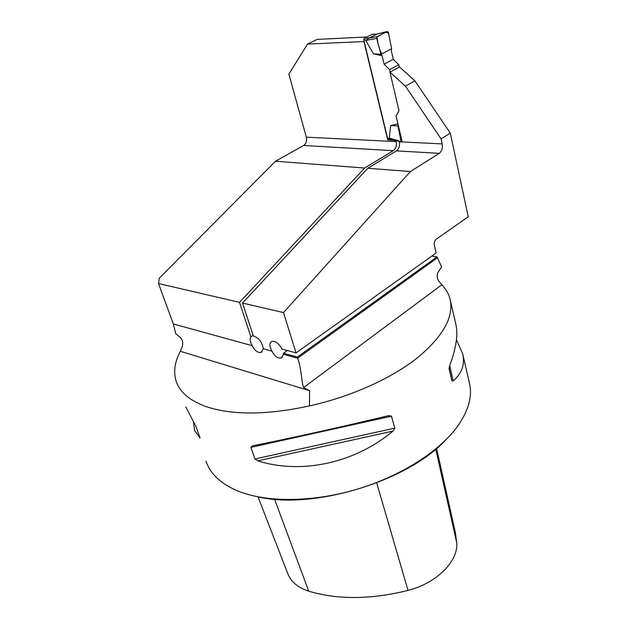 <?xml version="1.0" encoding="UTF-8"?>
<svg xmlns="http://www.w3.org/2000/svg" width="629" height="629" viewBox="0 0 629 629"><rect width="100%" height="100%" fill="white"/><g stroke="black" fill="none" stroke-linecap="round" stroke-linejoin="round"><path stroke-width="0.94" d="M158.555 283.545L239.523 302.36L364.639 168.037L275.502 161.236L159.271 278.207L158.555 283.545L173.297 323.951L175.727 333.708L180.924 338.017C182.913 340.832 183.228 344.087 181.852 347.766L180.374 351.297C174.728 361.801 173.29 371.684 176.073 380.946C179.524 391.843 189.25 400.288 205.235 406.287C231.543 415.344 266.271 415.226 309.421 405.917L309.625 390.727L180.374 351.297M366.762 36.977L317.181 39.391L307.55 44.069L288.853 74.104L306.339 137.161C307.062 140.872 306.158 143.64 303.626 145.472L275.502 161.236M173.297 323.951L252.229 345.706C250.059 341.814 249.619 338.85 250.892 336.814L239.523 302.36M252.229 345.706C254.949 350.856 257.921 353.073 261.145 352.366L263.299 348.757L271.956 351.147C274.771 356.462 277.876 358.727 281.273 357.948L283.498 354.324L283.435 353.246L297.336 357.06L437.069 256.876L441.582 266.893L437.658 272.962C436.597 276.579 437.32 279.724 439.813 282.405L441.841 284.772C446.047 289.112 448.823 294.05 450.152 299.577C453.965 317.197 442.832 336.79 416.768 358.349C390.633 378.807 350.274 396.923 309.421 405.917M441.841 284.772L303.595 387.543C301.519 382.212 301.558 369.121 297.698 358.239L297.336 357.06M303.595 387.543L309.625 390.727M364.639 168.037L393.298 150.685L303.626 145.472M450.309 133.151L414.936 80.834L399.541 66.973L389.956 72.154L398.983 110.688L396.073 115.948L402.206 141.918L442.187 143.899L441.086 138.867L450.309 133.151L468.228 216.777L436.172 239.272C434.56 240.679 433.955 242.637 434.34 245.137L436.156 252.976L296.039 352.908L283.506 312.582L410.415 171.528L439.215 153.358L396.451 150.874L367.776 168.281L410.415 171.528M442.187 143.899C442.8 148.106 441.817 151.259 439.215 153.358M253.125 335.296L250.892 336.814M396.231 140.558L387.723 139.827L363.939 41.553L307.55 44.069M306.339 137.161L396.184 141.619L395.963 140.715M396.184 141.619C396.844 145.661 395.885 148.68 393.298 150.685M396.451 150.874C399.038 148.861 400.005 145.826 399.344 141.777L401.019 141.863M399.25 141.376L399.344 141.777M263.299 348.757C262.104 342.129 258.778 337.844 253.33 335.902L242.527 303.06L367.776 168.281M441.086 138.867L405.422 86.149L389.956 72.154M456.434 339.707L462.669 353.757L469.454 383.171C472.41 395.657 468.904 409.393 458.95 424.378C441.393 450.128 401.939 475.901 356.58 489.362C311.206 502.775 264.463 502.54 236.268 490.337L235.733 490.101C219.867 482.875 209.968 473.236 206.053 461.191M185.799 406.971L195.823 426.163L200.038 437.878L194.573 430.48L193.606 422.46M462.669 353.757C465.153 364.191 461.993 373.256 453.202 380.962L451.889 380.663L449.082 368.948L449.593 365.842C456.174 348.324 458.258 334.447 455.844 324.218L450.152 299.577M257.764 460.86L254.957 458.958L250.916 447.368L252.536 445.819C288.978 438.633 344.267 426.376 388.722 415.588L391.497 416.186L394.768 428.152L392.976 431.101C354.772 463.211 301.236 474.62 257.764 460.86L392.976 431.101M242.527 303.06L283.506 312.582M296.039 352.908L282.13 349.142C278.804 343.41 275.337 340.824 271.712 341.374C269.251 342.954 269.338 346.209 271.956 351.147M387.723 139.827L388.596 139.308M393.133 139.717L392.559 140.055M446.032 439.726C407.38 481.539 312.888 510.15 257.41 496.737M258.016 496.871L287.65 573.247C290.677 581.581 297.714 587.557 308.745 591.181C337.804 599.869 370.898 599.61 408.024 590.411C436.581 583.248 458.321 561.225 456.756 542.953L455.357 532.559L436.581 448.469M405.422 86.149L414.936 80.834M287.272 350.534L283.435 353.246M437.069 256.876L431.809 256.082M372.297 34.312L364.356 38.18L363.79 39.926L387.645 138.506L388.494 139.3L392.292 139.481M401.546 142.005L392.032 139.41L389.265 138.003L390.688 125.564L397.913 125.949L398.094 124.518M397.953 123.921L390.688 125.564M390.177 72.036L389.618 69.662L384.099 64.166L382.102 55.706L373.532 53.866L365.74 40.476L368.909 38.165L376.944 34.076M399.329 67.091L398.786 64.724L393.29 59.275L391.348 50.863L391.615 48.724L380.985 54.275L382.102 55.706M391.615 48.724L388.714 34.155C386.222 29.469 380.859 35.546 376.905 36.875C377.73 42.67 379.389 51.208 382.07 53.709L391.615 48.724L388.376 32.449L387.236 31.497L377.258 36.553L368.909 38.165M377.258 36.553L376.7 38.377L365.74 40.476M373.532 53.866L380.985 54.275L376.7 38.377M402.206 141.918L389.265 138.003M401.011 141.195L397.913 125.949M387.189 31.521L377.054 34.06M398.786 64.724L389.618 69.662M393.29 59.275L384.099 64.166M283.498 354.324L297.698 358.239M297.674 358.16L437.304 257.906M435.755 449.161L456.756 542.953M274.574 499.237L308.745 591.181M376.685 482.883L408.024 590.411M199.833 436.927L199.668 437.831M453.202 380.962L449.711 365.528M451.889 380.663L449.051 367.989M250.916 447.368L391.497 416.186M254.957 458.958L394.768 428.152M363.79 39.926L366.212 39.816M387.645 138.506L390.019 138.616M364.356 38.18L369.593 37.937M371.928 34.383L377.172 34.115M262.175 351.65L261.145 352.366M282.366 357.17L281.273 357.948M372.085 34.32L377.211 34.06M387.236 31.497L376.991 34.068"/></g></svg>
